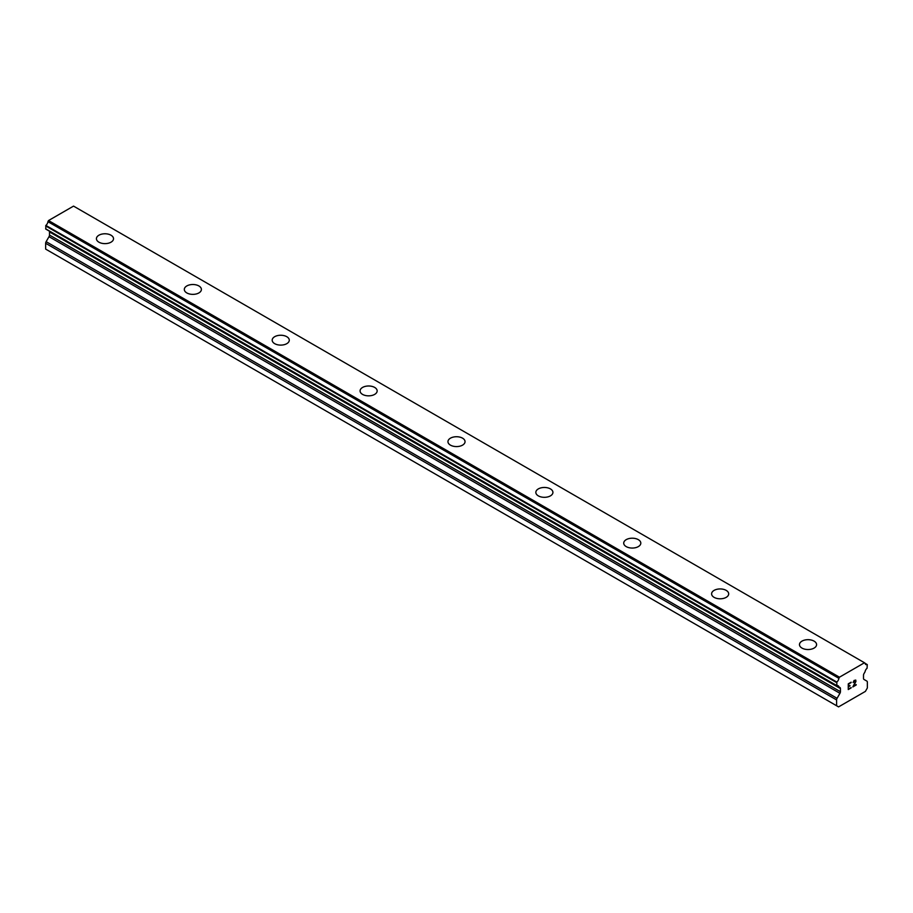 <?xml version="1.0" encoding="UTF-8"?>
<svg xmlns="http://www.w3.org/2000/svg" width="913" height="913" viewBox="0 0 913 913"><rect width="100%" height="100%" fill="white"/><g stroke="black" fill="none" stroke-linecap="round" stroke-linejoin="round"><path stroke-width="1.37" d="M96.424 238.692A8.548 4.93 180 0 1 101.697 234.139A8.548 4.93 180 0 1 111.009 235.212A8.548 4.93 180 0 1 113.52 238.704A8.548 4.93 180 0 1 108.236 243.257A8.548 4.93 180 0 1 98.924 242.185A8.548 4.93 180 0 1 96.424 238.692A8.548 4.93 180 0 1 101.708 234.15A8.548 4.93 180 0 1 111.009 235.223A8.548 4.93 180 0 1 113.52 238.692M184.312 289.432A8.548 4.93 180 0 1 189.584 284.879A8.548 4.93 180 0 1 198.897 285.952A8.548 4.93 180 0 1 201.396 289.444A8.548 4.93 180 0 1 196.124 293.997A8.548 4.93 180 0 1 186.811 292.925A8.548 4.93 180 0 1 184.312 289.432A8.548 4.93 180 0 1 189.584 284.89A8.548 4.93 180 0 1 198.897 285.963A8.548 4.93 180 0 1 201.396 289.432M272.188 340.184A8.548 4.93 180 0 1 277.472 335.63A8.548 4.93 180 0 1 286.773 336.703A8.548 4.93 180 0 1 289.284 340.184M286.773 336.692A8.548 4.93 180 0 1 289.284 340.172A8.548 4.93 180 0 1 284 344.737A8.548 4.93 180 0 1 274.699 343.665A8.548 4.93 180 0 1 272.188 340.172A8.548 4.93 180 0 1 277.461 335.619A8.548 4.93 180 0 1 286.773 336.692M374.661 387.443A8.548 4.93 180 0 1 377.16 390.924A8.548 4.93 180 0 1 371.888 395.466A8.548 4.93 180 0 1 362.575 394.405A8.548 4.93 180 0 1 360.076 390.912A8.548 4.93 180 0 1 365.348 386.37A8.548 4.93 180 0 1 374.661 387.443M360.076 390.912A8.548 4.93 180 0 1 365.348 386.359A8.548 4.93 180 0 1 374.661 387.42A8.548 4.93 180 0 1 377.16 390.912M447.952 441.652A8.548 4.93 180 0 1 453.225 437.099A8.548 4.93 180 0 1 462.537 438.16A8.548 4.93 180 0 1 465.048 441.652A8.548 4.93 180 0 1 459.775 446.206A8.548 4.93 180 0 1 450.463 445.145A8.548 4.93 180 0 1 447.952 441.652A8.548 4.93 180 0 1 453.236 437.11A8.548 4.93 180 0 1 462.537 438.172A8.548 4.93 180 0 1 465.048 441.652M535.84 492.392A8.548 4.93 180 0 1 541.112 487.827A8.548 4.93 180 0 1 550.425 488.9A8.548 4.93 180 0 1 552.924 492.392A8.548 4.93 180 0 1 547.652 496.946A8.548 4.93 180 0 1 538.339 495.873A8.548 4.93 180 0 1 535.84 492.392A8.548 4.93 180 0 1 541.112 487.839A8.548 4.93 180 0 1 550.425 488.911A8.548 4.93 180 0 1 552.924 492.392M623.716 543.132A8.548 4.93 180 0 1 629 538.567A8.548 4.93 180 0 1 638.301 539.64A8.548 4.93 180 0 1 640.812 543.132A8.548 4.93 180 0 1 635.539 547.686A8.548 4.93 180 0 1 626.227 546.613A8.548 4.93 180 0 1 623.716 543.132A8.548 4.93 180 0 1 629 538.579A8.548 4.93 180 0 1 638.301 539.651A8.548 4.93 180 0 1 640.812 543.132M711.604 593.872A8.548 4.93 180 0 1 716.876 589.307A8.548 4.93 180 0 1 726.189 590.38A8.548 4.93 180 0 1 728.688 593.872A8.548 4.93 180 0 1 723.416 598.426A8.548 4.93 180 0 1 714.103 597.353A8.548 4.93 180 0 1 711.604 593.872A8.548 4.93 180 0 1 716.888 589.319A8.548 4.93 180 0 1 726.189 590.391A8.548 4.93 180 0 1 728.688 593.872M799.48 644.612A8.548 4.93 180 0 1 804.764 640.059A8.548 4.93 180 0 1 814.076 641.131A8.548 4.93 180 0 1 816.576 644.612M814.076 641.12A8.548 4.93 180 0 1 816.576 644.601A8.548 4.93 180 0 1 811.303 649.166A8.548 4.93 180 0 1 801.991 648.093A8.548 4.93 180 0 1 799.48 644.601A8.548 4.93 180 0 1 804.764 640.047A8.548 4.93 180 0 1 814.076 641.12M848.588 684.042L848.588 686.325L848.588 684.042L851.133 682.57L848.588 684.042M848.588 686.325L849.969 685.537M849.98 685.914L848.588 686.713L849.969 685.903M848.588 688.995L851.133 687.535M848.257 689.566L851.133 687.911L848.257 689.566L848.257 683.848L851.133 682.194M853.119 682.49L854.077 680.493L855.755 680.071M855.995 681.064L855.755 681.749L855.983 681.064M855.755 681.749L855.059 683.232L855.755 681.749M855.059 683.232L853.507 686.154L855.047 683.221M853.518 686.154L856.211 684.602M852.833 686.93L856.211 684.967L852.822 686.941L855.664 681.224L855.002 680.345L853.666 681.36L853.45 682.308L855.435 680.333M867.259 664.584L867.122 664.561A3.732 2.157 -60 0 1 865.809 664.493A3.732 2.157 -60 0 1 865.068 663.203L864.474 662.758L839.458 677.195L838.876 678.325A3.732 2.157 -60 0 1 836.822 682.068L836.856 685.697A3.732 2.157 -60 0 1 838.168 685.766A3.732 2.157 -60 0 1 838.887 686.907L839.949 687.512A2.328 1.347 -60 0 1 840.439 688.585L840.439 691.7A2.328 1.347 -60 0 1 839.949 693.321L837.073 698.308A2.328 1.347 -60 0 0 836.593 699.929L836.593 705.738L838.556 706.89L857.467 695.98L865.387 691.403L867.35 687.98L867.35 682.171A2.328 1.347 -60 0 0 866.871 681.109L863.983 679.443A2.328 1.347 -60 0 1 863.504 678.382L863.504 675.266A2.328 1.347 -60 0 1 863.983 673.634L865.056 671.797A3.732 2.157 -60 0 1 867.088 668.236L867.259 664.584L865.079 663.329M49.234 231.057A2.328 1.347 -60 0 1 49.496 231.936L49.496 235.052A2.328 1.347 -60 0 1 49.017 236.672L46.129 241.66A2.328 1.347 120 0 0 45.65 243.292L45.65 249.101L838.556 706.89M864.474 662.758L73.542 206.11L48.526 220.547L47.933 221.676A3.732 2.157 -60 0 1 45.878 225.42L45.741 229.049L836.593 685.549M867.122 664.561L865.102 663.397M839.458 677.195L48.526 220.547M838.876 678.325L47.933 221.676M836.822 682.068L45.878 225.42M836.593 682.57L45.65 225.922M838.887 686.907L836.81 685.709M836.593 705.738L45.65 249.101M838.967 678.051L48.024 221.403M836.593 685.48L45.65 228.832M840.439 688.585L49.496 231.936M840.439 691.7L49.496 235.052M839.949 693.321L49.017 236.672M837.073 698.308L46.129 241.66M836.593 699.929L45.65 243.292M836.685 685.686L45.741 229.049M838.956 686.975L836.753 685.709"/></g></svg>

